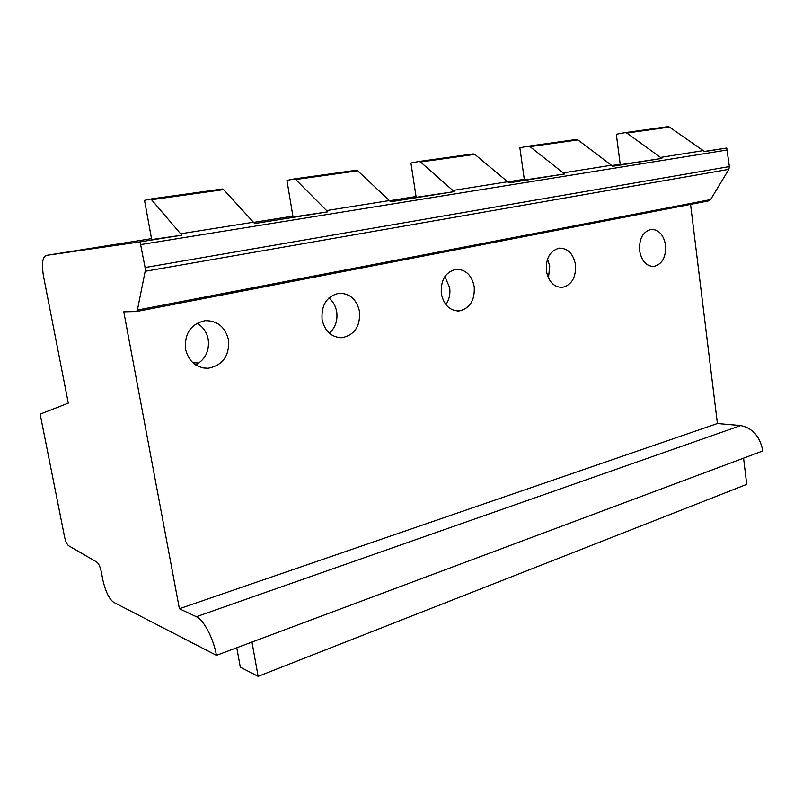 <?xml version="1.0" encoding="UTF-8"?>
<svg xmlns="http://www.w3.org/2000/svg" width="803" height="803" viewBox="0 0 803 803"><rect width="100%" height="100%" fill="white"/><g stroke="black" fill="none" stroke-linecap="round" stroke-linejoin="round"><path stroke-width="1.2" d="M179.39 608.734L123.782 311.825L136.42 311.544L137.393 310.058L145.172 271.284L145.102 267.54L140.073 241.874L46.072 255.444C42.378 257.301 41.535 264.297 43.533 276.413L68.295 403.136L40.15 414.137L64.601 537.046C65.665 541.704 67.05 544.615 68.747 545.789L96.641 562C98.538 563.304 100.054 566.426 101.188 571.385L102.874 580.007C105.484 591.49 109.078 598.928 113.655 602.31L216.449 655.348L251.971 642.059L258.134 676.357L746.73 484.38L743.578 458.152L762.85 450.935C759.909 436.451 752.531 427.989 740.717 425.57L717.41 423.532L179.39 608.734L196.323 616.714C203.691 619.786 213.478 638.355 216.449 655.348M690.56 204.394L717.41 423.532M639.61 250.757C639.027 238.782 642.882 231.655 651.143 229.377C658.781 229.477 663.589 234.727 665.567 245.136C666.129 257.151 662.214 264.267 653.843 266.466C646.355 266.305 641.607 261.075 639.61 250.757M546.371 270.962C545.709 258.215 550.035 250.616 559.37 248.157C567.902 248.227 573.272 253.728 575.49 264.659C576.142 277.457 571.726 285.045 562.241 287.404C553.919 287.243 548.63 281.763 546.371 270.962M441.329 293.727C440.556 280.096 445.474 271.956 456.104 269.296C465.68 269.336 471.712 275.108 474.212 286.601C474.974 300.312 469.936 308.442 459.105 310.972C449.79 310.801 443.868 305.06 441.329 293.727M322.073 319.574C321.16 304.919 326.821 296.146 339.057 293.256C349.857 293.286 356.673 299.358 359.513 311.454C360.396 326.249 354.575 334.992 342.058 337.702C331.599 337.501 324.934 331.458 322.073 319.574M185.513 349.164C184.439 333.285 191.034 323.79 205.287 320.658C217.543 320.698 225.292 327.092 228.514 339.85C229.538 355.92 222.722 365.405 208.057 368.276C196.263 367.995 188.745 361.621 185.513 349.164M625.326 132.615L667.835 126.663L669.431 127.075L704.582 151.576L726.745 148.033L729.375 166.572L728.823 169.363L710.615 199.576L708.919 200.84L136.53 311.504M661.873 158.412L620.267 164.725L616.313 134.242L625.246 132.625L626.822 133.047L661.873 158.412L612.759 166.261L577.919 139.913L576.353 139.461L528.535 146.156M564.569 173.97L524.389 180.043L519.862 147.762L528.464 146.166L530 146.638L564.569 173.97L508.961 182.863L474.804 154.377L473.288 153.885L419.116 161.463M454.177 191.636L416.165 197.327L410.935 163.029L419.036 161.473L420.521 161.995L454.177 191.636L390.68 201.784L357.726 170.808L356.291 170.246L294.4 178.908M327.835 211.841L293.035 217.001L286.942 180.404L294.33 178.918L295.705 179.511L327.835 211.841L254.641 223.545L223.646 189.618L222.341 188.996L150.944 198.983M181.829 235.189L151.697 239.575L144.53 200.359L150.894 198.983L181.829 235.189L140.073 241.874M612.157 165.488L620.207 164.264M704.482 151.426L726.745 148.033M547.536 259.008L549.724 266.174L548.459 278.029M444.862 276.593L449.65 287.615C450.493 294.018 449.228 299.68 445.876 304.608M328.909 297.953C333.074 301.416 335.674 306.033 336.698 311.815C337.802 320.578 335.363 327.714 329.36 333.225M192.78 362.665L198.933 363.056M197.036 323.238C203.039 326.781 206.752 332.151 208.198 339.338C209.533 350.951 205.377 359.483 195.711 364.953M258.134 676.357L240.298 667.163L236.775 647.75M251.971 642.059L743.578 458.152M196.323 616.714L740.717 425.57M137.393 310.058L710.615 199.576M145.172 271.284L728.823 169.363M145.102 267.54L729.375 166.572M140.866 244.554L727.418 149.94M660.909 157.358L703.619 150.552M563.616 172.836L611.796 165.167M453.223 190.411L508.008 181.689M326.911 210.516L389.736 200.519M180.956 233.743L253.748 222.16M46.112 255.434L151.526 238.652L46.072 255.444M253.899 222.341L292.894 216.127L253.899 222.341M389.907 200.68L416.044 196.514L389.907 200.68M508.179 181.839L524.289 179.28L508.179 181.839M530 146.638L577.919 139.913M420.521 161.995L474.804 154.377M295.705 179.511L357.726 170.808M626.822 133.047L669.431 127.075M152.118 199.656L223.646 189.618M136.42 311.544L708.919 200.84M528.464 146.166L576.353 139.461M419.036 161.473L473.288 153.885M294.33 178.918L356.291 170.246M625.246 132.625L667.835 126.663M150.894 198.983L222.341 188.996M653.843 266.466L653.01 266.506M562.241 287.404L561.046 287.444M459.105 310.972L457.278 311.002M342.058 337.702L339.127 337.651M208.057 368.276L202.958 367.925"/></g></svg>
